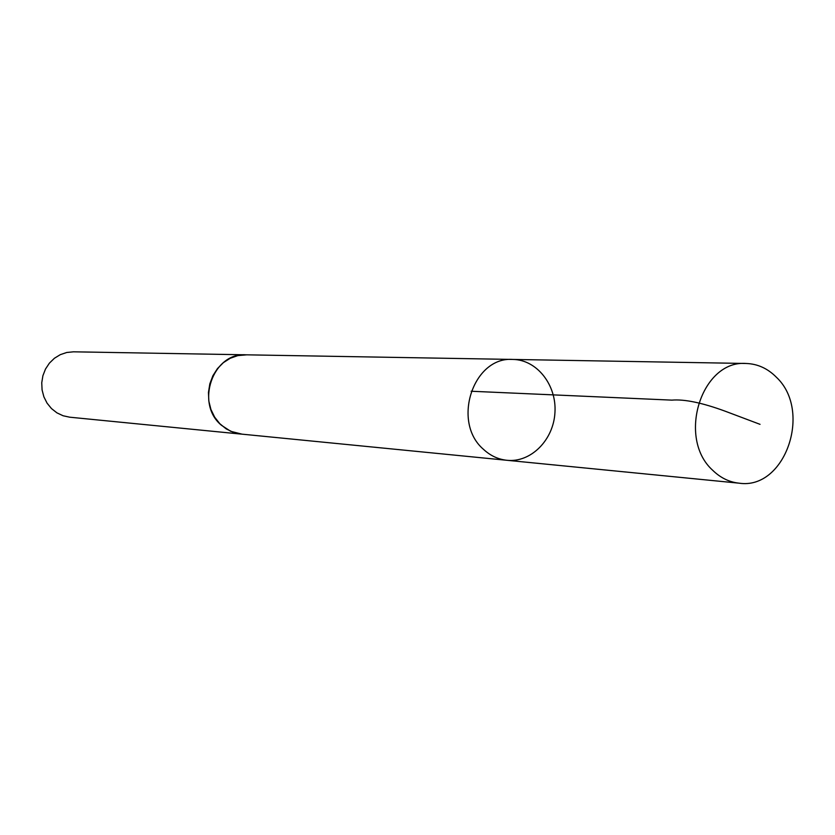 <?xml version="1.0" encoding="UTF-8"?>
<svg xmlns="http://www.w3.org/2000/svg" width="835" height="835" viewBox="0 0 835 835"><rect width="100%" height="100%" fill="white"/><g stroke="black" fill="none" stroke-linecap="round" stroke-linejoin="round"><path stroke-width="1.25" d="M242.129 434.179L230.742 431.319L221.536 425.339C194.952 403.816 212.758 352.412 245.73 354.812L512.794 359.436C473.205 356.368 451.484 422.04 483.434 449.293C490.312 455.68 498.151 459.354 506.949 460.294C530.903 462.83 553.563 439.982 554.951 412.469C556.747 384.987 536.874 359.676 512.794 359.436C473.205 356.368 451.484 422.04 483.434 449.293C490.312 455.68 498.151 459.354 506.949 460.294L739.132 483.183C729.237 482.129 720.417 477.818 712.683 470.272C676.747 438.041 701.525 359.833 746.062 363.476C757.596 363.851 767.72 368.454 776.446 377.295C812.507 411.081 785.067 490.155 739.132 483.183M506.949 460.294L241.148 434.075L233.393 432.384L226.16 428.866L219.814 423.71L214.658 417.145L210.931 409.494L208.834 401.124L208.458 392.429L209.835 383.829L212.883 375.75L217.465 368.579L223.352 362.661L230.251 358.267L237.829 355.606L246.722 354.833M241.148 434.096L69.722 417.197L63.095 415.757L56.916 412.845L51.488 408.576L47.073 403.159L43.89 396.844L42.084 389.945L41.75 382.774L42.909 375.698L45.497 369.049L49.39 363.152L54.4 358.278L60.287 354.666L66.758 352.474L73.501 351.817L245.73 354.802M471.117 391.239L671.862 400.132C684.387 399.057 702.141 402.741 725.145 411.185L760.038 424.337M512.794 359.436L746.062 363.476"/></g></svg>
